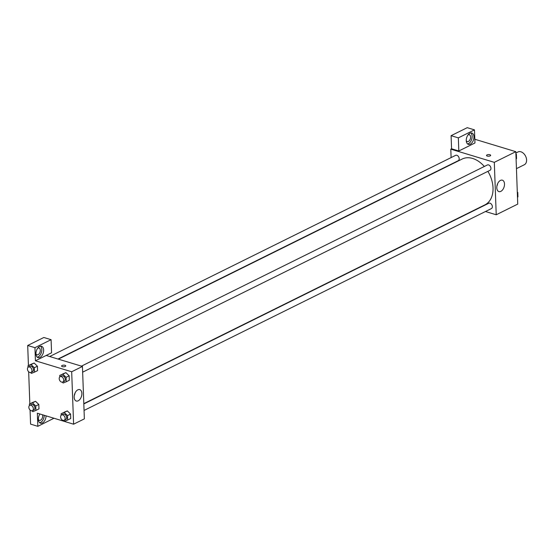 <?xml version="1.0" encoding="UTF-8"?>
<svg xmlns="http://www.w3.org/2000/svg" width="554" height="554" viewBox="0 0 554 554"><rect width="100%" height="100%" fill="white"/><g stroke="black" fill="none" stroke-linecap="round" stroke-linejoin="round"><path stroke-width="0.83" d="M516.439 168.651L524.319 164.746A7.133 4.938 -116.4 0 0 526.3 158.07A7.133 4.938 -116.4 0 0 520.912 151.803A7.133 4.938 -116.4 0 0 517.99 151.962L515.871 153.015M474.82 139.255L515.822 151.678L517.741 204.107L496.225 214.772L485.484 211.517M477.174 208.996L476.807 208.886M504.5 183.976A5.962 3.608 -73.1 0 1 498.912 191.594A5.962 3.608 -73.1 0 1 497.194 184.842A5.962 3.608 -73.1 0 1 502.374 180.182A5.962 3.608 -73.1 0 1 504.5 183.976M451.108 157.585L450.804 149.165L494.306 162.343L515.822 151.678M494.306 162.343L496.225 214.772M496.903 186.082A5.962 3.608 106.9 0 0 497.644 183.651M490.678 155.321A2.078 0.817 -2.1 0 0 489.3 154.608A2.078 0.817 -2.1 0 0 487.014 154.919A2.078 0.817 177.9 0 1 489.3 154.608A2.078 0.817 177.9 0 1 490.678 155.321A2.078 0.817 177.9 0 1 488.628 156.214A2.078 0.817 177.9 0 1 486.523 155.473A2.078 0.817 177.9 0 1 487.014 154.919A2.078 0.817 -2.1 0 0 486.523 155.473M458.823 150.979L474.958 142.98L474.48 129.871L458.338 137.87L458.823 150.979L451.572 148.784L450.804 149.165M473.947 136.81A5.942 3.594 -73.1 0 1 468.386 144.4A5.942 3.594 -73.1 0 1 466.669 137.669A5.942 3.594 -73.1 0 1 471.828 133.022A5.942 3.594 -73.1 0 1 473.947 136.81M467.534 143.922A5.942 3.594 106.9 0 0 472.14 136.256A5.942 3.594 106.9 0 0 470.865 132.946M467.957 135.01A3.566 2.154 -73.1 0 1 468.172 134.885A3.566 2.154 -73.1 0 1 469.328 134.747A3.566 2.154 -73.1 0 1 470.554 137.898A3.566 2.154 -73.1 0 1 468.414 141.436A3.566 2.154 -73.1 0 1 467.257 141.575A3.566 2.154 -73.1 0 1 466.267 140.605M458.338 137.87L451.088 135.675L451.572 148.784M474.48 129.871L467.23 127.676L451.088 135.675M82.65 372.17L490.013 170.3A2.971 2.057 -116.4 0 0 490.532 166.726A2.971 2.057 -116.4 0 0 487.368 164.974L81.438 366.139M57.99 359.034L458.255 160.681A2.971 2.057 -116.4 0 0 459.079 157.897A2.971 2.057 -116.4 0 0 456.835 155.286A2.971 2.057 -116.4 0 0 455.617 155.355L49.68 356.513M84.056 410.445L491.412 208.574A2.971 2.057 -116.4 0 0 492.236 205.79A2.971 2.057 -116.4 0 0 489.992 203.179A2.971 2.057 -116.4 0 0 488.773 203.249L83.813 403.928M83.806 403.637L484.875 204.89A25.581 17.721 -116.4 0 0 487.887 171.359M484.334 166.484A25.581 17.721 -116.4 0 0 472.652 158.458A25.581 17.721 -116.4 0 0 462.154 159.04L58.357 359.144M46.19 355.46L51.57 352.794L51.086 339.685L34.95 347.683L35.428 360.786L46.19 355.46L82.442 366.443L84.36 418.866L73.606 424.198L37.353 413.215L37.831 426.324L30.581 424.129L30.068 410.036M51.086 339.685L43.835 337.49L27.7 345.481L28.434 365.578M28.663 371.762L29.84 403.852M42.533 414.787A3.566 2.154 -73.1 0 1 40.511 420.209A3.566 2.154 -73.1 0 1 39.355 420.348A3.566 2.154 -73.1 0 1 38.364 419.378M39.632 422.695A5.942 3.594 106.9 0 0 44.237 415.299M46.051 415.853A5.942 3.594 -73.1 0 1 40.484 423.173A5.942 3.594 -73.1 0 1 39.909 413.99M37.651 348.244A3.566 2.154 -73.1 0 1 37.866 348.127A3.566 2.154 -73.1 0 1 39.022 347.988A3.566 2.154 -73.1 0 1 40.054 352.025A3.566 2.154 -73.1 0 1 36.952 354.816A3.566 2.154 -73.1 0 1 35.962 353.84M37.229 357.164A5.942 3.594 106.9 0 0 41.827 349.498A5.942 3.594 106.9 0 0 40.56 346.188M43.641 350.045A5.942 3.594 -73.1 0 1 38.081 357.642A5.942 3.594 -73.1 0 1 36.363 350.911A5.942 3.594 -73.1 0 1 41.522 346.264A5.942 3.594 -73.1 0 1 43.641 350.045M34.95 347.683L27.7 345.481M53.967 418.249L37.831 426.324M35.733 405.999L38.808 404.475L38.967 408.887L38.808 404.475L35.553 401.304L32.464 402.55L35.553 401.304L32.478 402.827L35.733 405.999L35.892 410.41L32.804 411.657L31.938 410.812M61.203 415.202L61.148 413.7L67.311 410.923L70.566 414.094L70.725 418.512L70.566 414.094L67.491 415.618L67.65 420.036L64.562 421.282L63.689 420.431M59.797 376.928L59.742 375.425L65.905 372.648M59.742 375.425L62.831 374.179L66.085 377.35L69.16 375.827L69.319 380.238L69.16 375.827L65.905 372.655L62.817 373.902M34.327 367.724L37.402 366.201L37.568 370.619L37.402 366.201L34.154 363.036L31.059 364.283L34.154 363.036L31.079 364.56L34.327 367.724L34.493 372.143L31.398 373.389L30.532 372.537M35.428 360.786L71.681 371.769L73.606 424.198M78.225 400.798A5.962 3.608 -73.1 0 1 76.293 401.027A5.962 3.608 -73.1 0 1 74.568 394.275A5.962 3.608 -73.1 0 1 79.748 389.614A5.962 3.608 -73.1 0 1 81.798 394.87A5.962 3.608 -73.1 0 1 78.225 400.798M71.681 371.769L82.442 366.443M74.284 395.514A5.962 3.608 106.9 0 0 75.019 393.084M65.753 365.896A2.078 0.817 -2.1 0 0 64.375 365.176A2.078 0.817 -2.1 0 0 62.09 365.488A2.078 0.817 177.9 0 1 64.375 365.176A2.078 0.817 177.9 0 1 65.753 365.896A2.078 0.817 177.9 0 1 63.703 366.79A2.078 0.817 177.9 0 1 61.598 366.049A2.078 0.817 177.9 0 1 62.09 365.488A2.078 0.817 -2.1 0 0 61.598 366.049M66.085 377.35L66.251 381.761L63.156 383.008L62.29 382.163M62.775 382.018L64.312 381.256A2.971 2.057 -116.4 0 0 65.137 378.472A2.971 2.057 -116.4 0 0 62.893 375.861A2.971 2.057 -116.4 0 0 61.674 375.931L60.137 376.692A2.971 2.057 -116.4 0 0 59.617 380.266A2.971 2.057 -116.4 0 0 62.775 382.018A2.971 2.057 -116.4 0 0 63.599 379.234A2.971 2.057 -116.4 0 0 61.355 376.623A2.971 2.057 -116.4 0 0 60.137 376.692M62.831 374.179L65.905 372.655M66.251 381.761L69.319 380.238M61.148 413.7L64.236 412.453L67.491 415.618M64.181 420.292L65.718 419.53A2.971 2.057 -116.4 0 0 66.542 416.746A2.971 2.057 -116.4 0 0 64.299 414.136A2.971 2.057 -116.4 0 0 63.08 414.205L61.542 414.967A2.971 2.057 -116.4 0 0 61.016 418.54A2.971 2.057 -116.4 0 0 64.181 420.292A2.971 2.057 -116.4 0 0 65.005 417.508A2.971 2.057 -116.4 0 0 62.761 414.898A2.971 2.057 -116.4 0 0 61.542 414.967M64.222 412.176L67.311 410.929L64.236 412.453M67.65 420.036L70.725 418.512M28.039 367.309L27.984 365.806L31.079 364.56M31.024 372.399L32.561 371.637A2.971 2.057 -116.4 0 0 33.385 368.853A2.971 2.057 -116.4 0 0 31.142 366.242A2.971 2.057 -116.4 0 0 29.923 366.312L28.386 367.067A2.971 2.057 -116.4 0 0 27.859 370.647A2.971 2.057 -116.4 0 0 31.024 372.399A2.971 2.057 -116.4 0 0 31.848 369.615A2.971 2.057 -116.4 0 0 29.604 367.004A2.971 2.057 -116.4 0 0 28.386 367.067M27.984 365.806L31.059 364.283M34.493 372.143L37.568 370.619M29.445 405.576L29.39 404.074L32.478 402.827M32.423 410.666L33.96 409.905A2.971 2.057 -116.4 0 0 34.784 407.128A2.971 2.057 -116.4 0 0 32.541 404.51A2.971 2.057 -116.4 0 0 31.322 404.579L29.784 405.341A2.971 2.057 -116.4 0 0 29.258 408.921A2.971 2.057 -116.4 0 0 32.423 410.666A2.971 2.057 -116.4 0 0 33.247 407.889A2.971 2.057 -116.4 0 0 31.003 405.272A2.971 2.057 -116.4 0 0 29.784 405.341M29.39 404.074L32.464 402.55M35.892 410.41L38.967 408.887M515.892 153.742L516.37 154.206L516.536 158.624L516.079 158.846M515.919 154.434L516.37 154.206M517.298 192.016L517.775 192.48L517.935 196.899L517.484 197.12M517.325 192.702L517.775 192.48"/></g></svg>
